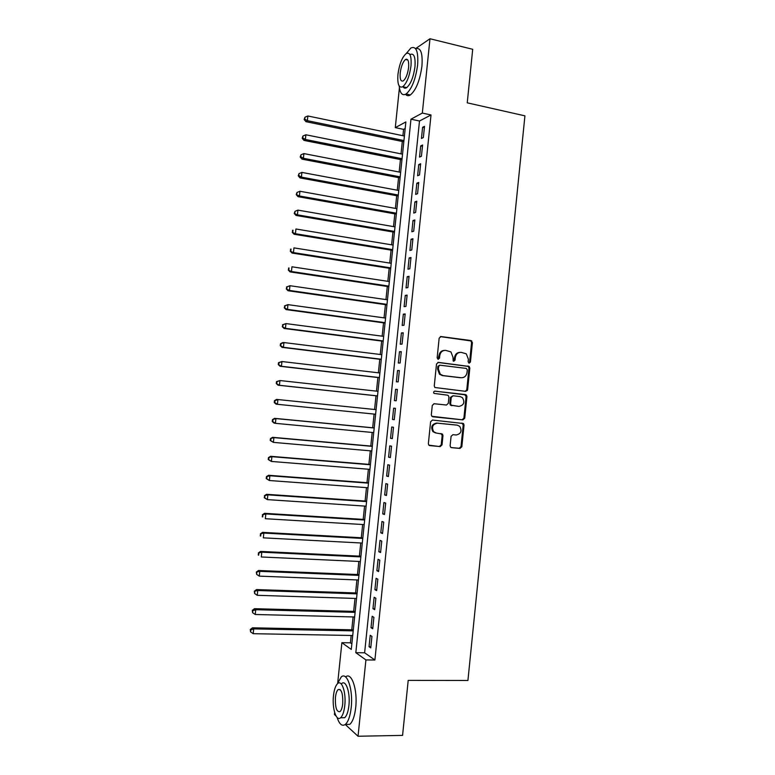 <?xml version="1.0" encoding="UTF-8"?>
<svg xmlns="http://www.w3.org/2000/svg" width="775" height="775" viewBox="0 0 775 775"><rect width="100%" height="100%" fill="white"/><g stroke="black" fill="none" stroke-linecap="round" stroke-linejoin="round"><path stroke-width="1.16" d="M469.156 363.165L470.435 362.032L472.411 342.598L470.948 340.554L441.023 336.553L439.154 338.181L437.139 357.856L438.195 359.309L439.502 358.157L439.764 355.609C440.452 352.063 442.448 350.319 445.741 350.377L450.934 351.908L452.988 357.275L453.172 360.976L453.762 361.247L455.061 360.104L455.322 357.575C456.01 354.039 457.977 352.305 461.232 352.363L466.288 353.826L468.391 359.222L468.129 361.741L469.156 363.165M468.865 363.088L469.602 362.032L471.568 342.637L470.88 340.923L440.345 336.621M437.943 359.242L438.97 355.628L439.764 355.609M453.501 361.179L454.508 357.585L455.322 357.575M450.13 445.664L450.614 447.175L451.612 447.669L459.992 448.425L461.832 446.739L464.031 425.088L463.498 423.537L432.489 420.05L430.609 421.736L428.362 443.668L428.827 445.15L440.152 446.623L442.021 444.927L442.971 435.579L442.486 434.068L436.403 433.08L433.69 431.723C431.365 427.073 432.605 424.216 437.41 423.169L457.211 425.146L459.74 426.366C462.2 430.978 461.018 433.855 456.213 434.988L452.929 434.668L451.079 436.354L450.13 445.664M415.574 48.641L429.989 38.75L472.702 49.29L467.238 102.833L524.927 115.843L467.926 680.469L408.202 680.382L402.574 735.388L358.04 736.25L345.262 724.489M429.989 38.75L422.327 113.073L410.973 119.185L355.822 652.686L365.916 659.932L358.04 736.25M431.016 114.962L419.498 121.007L364.618 652.792L374.897 660.009L431.016 114.962L422.327 113.073M374.897 660.009L365.916 659.932M465.794 391.356L467.625 389.709L469.815 368.106L469.185 366.449L438.388 362.38L436.509 364.017L434.271 385.902L434.833 387.5L465.794 391.356M466.928 396.587L464.729 418.209L462.888 419.876L431.83 416.301L431.317 414.77L432.285 405.393L434.165 403.717L446.429 405.034L448.289 403.368L448.919 397.188L448.357 395.589L447.437 395.153L434 393.409C433.332 392.179 433.651 391.423 434.93 391.133L466.347 394.969L466.928 396.587L466.095 396.529L463.905 418.122L464.729 418.209M423.353 137.543L424.516 126.335L422.598 127.303L421.455 138.473L423.353 137.543M421.426 156.25L422.588 145.022L420.68 145.923L419.527 157.102L421.426 156.25M419.498 174.966L420.66 163.738L418.762 164.552L417.609 175.741L419.498 174.966M417.57 193.702L418.723 182.464L416.834 183.2L415.681 194.399L417.57 193.702M415.632 212.457L416.795 201.2L414.916 201.868L413.753 213.077L415.632 212.457M413.705 231.221L414.858 219.955L412.988 220.546L411.835 231.764L413.705 231.221M411.767 249.996L412.93 238.729L411.06 239.243L409.897 250.461L411.767 249.996M409.83 268.789L410.992 257.513L409.132 257.949L407.97 269.187L409.83 268.789M407.892 287.603L409.055 276.317L407.195 276.675L406.042 287.912L407.892 287.603M405.945 306.425L407.117 295.13L405.267 295.411L404.104 306.658L405.945 306.425M404.007 325.267L405.17 313.962L403.329 314.166L402.177 325.423L404.007 325.267M402.06 344.119L403.233 332.804L401.402 332.93L400.239 344.207L402.06 344.119M400.123 362.991L401.285 351.666L399.464 351.714L398.302 363L400.123 362.991M398.176 381.872L399.338 370.537L397.527 370.518L396.354 381.804L398.176 381.872M396.219 400.772L397.391 389.428L395.579 389.331L394.417 400.627L396.219 400.772M394.272 419.692L395.444 408.338L393.642 408.163L392.479 419.469L394.272 419.692M392.324 438.621L393.497 427.257L391.695 427.006L390.532 438.321L392.324 438.621M390.368 457.57L391.54 446.197L389.748 445.867L388.585 457.192L390.368 457.57M388.411 476.528L389.583 465.155L387.81 464.738L386.638 476.073L388.411 476.528M386.454 495.506L387.636 484.123L385.863 483.629L384.691 494.973L386.454 495.506M384.497 514.503L385.679 503.101L383.906 502.539L382.734 513.883L384.497 514.503M382.54 533.51L383.722 522.098L381.959 521.459L380.787 532.812L382.54 533.51M380.583 552.527L381.755 541.115L380.002 540.388L378.83 551.761L380.583 552.527M378.617 571.572L379.798 560.141L378.055 559.337L376.873 570.72L378.617 571.572M376.65 590.618L377.832 579.187L376.098 578.305L374.916 589.697L376.65 590.618M374.683 609.692L375.865 598.252L374.141 597.292L372.959 608.685L374.683 609.692M372.717 628.777L373.899 617.326L372.174 616.29L371.002 627.692L372.717 628.777M370.218 635.297L369.045 646.708L370.75 647.881L371.932 636.411L370.218 635.297M405.18 128.514L403.572 129.367L402.913 135.712M402.312 141.476L401.033 153.867M400.442 159.543L399.154 172.031M398.573 177.64L397.275 190.214M396.703 195.736L395.386 208.407M394.824 213.852L393.506 226.62M392.944 231.977L391.617 244.842M391.065 250.122L389.728 263.074M389.186 268.286L387.839 281.325M387.306 286.45L385.95 299.596M385.427 304.643L384.051 317.876M383.538 322.836L382.162 336.166M381.658 341.058L380.263 354.475M379.769 359.28L378.365 372.804M377.88 377.522L376.466 391.142M375.991 395.783L374.567 409.481M374.093 414.082L372.678 427.761M372.194 432.45L370.789 446.061M370.295 450.837L368.89 464.37M368.387 469.233L366.992 482.699M366.478 487.649L365.093 501.038M364.57 506.075L363.194 519.386M362.661 524.51L361.295 537.753M360.753 542.975L359.387 556.14M358.844 561.439L357.488 574.537M356.926 579.923L355.58 592.943M355.008 598.426L353.671 611.368M353.09 616.939L351.763 629.813M351.172 635.471L350.416 642.814L351.85 643.822M402.477 58.328L403.107 57.195M336.059 716.013L334.432 714.511L334.635 712.506M337.726 682.697L341.882 642.688L351.278 649.431L405.868 121.937L395.289 127.623L399.416 87.875M350.416 642.814L341.882 642.688M403.572 129.367L395.289 127.623M419.498 121.007L410.973 119.185M364.618 652.792L355.822 652.686M422.598 127.303L424.371 127.681M420.68 145.923L422.452 146.281M418.762 164.552L420.534 164.91M416.834 183.2L418.616 183.539M414.916 201.868L416.688 202.197M412.988 220.546L414.77 220.865M411.06 239.243L412.843 239.543M409.132 257.949L410.915 258.24M407.195 276.675L408.987 276.946M405.267 295.411L407.059 295.672M403.329 314.166L405.122 314.418M401.402 332.93L403.194 333.173M399.464 351.714L401.256 351.947M397.527 370.518L399.319 370.731M467.335 390.561L466.54 390.464M395.579 389.331L397.381 389.534M392.479 419.469L394.281 419.643M393.642 408.163L395.444 408.347M390.532 438.321L392.334 438.485M388.585 457.192L390.397 457.347M386.638 476.073L388.449 476.218M384.691 494.973L386.502 495.099M382.734 513.883L384.555 513.999M380.787 532.812L382.598 532.919M378.83 551.761L380.651 551.848M376.873 570.72L378.694 570.797M374.916 589.697L376.747 589.756M372.959 608.685L374.79 608.733M371.002 627.692L372.833 627.731M369.045 646.708L370.867 646.738M460.079 352.354C456.988 352.48 455.128 354.223 454.508 357.585M444.569 350.368C441.459 350.513 439.59 352.257 438.97 355.628M465.349 391.307L466.792 389.67L468.982 368.106L468.352 366.439L437.827 362.409M467.306 369.84L466.288 368.416L439.977 365.199L438.66 366.352L438.388 369.036L440.278 374.238L443.164 375.604L461.164 377.735C464.399 377.754 466.366 376.011 467.034 372.494L467.306 369.84M439.716 365.199L437.875 366.343L438.66 366.352M460.34 377.716L442.36 375.584L439.483 374.228L437.594 369.026L437.875 366.343M432.702 416.776L462.065 419.788L463.905 418.122M433.903 403.707L446.429 405.034M434.62 391.152L465.465 394.562M459.042 406.391C463.925 405.228 465.058 402.322 462.433 397.672L460.04 396.558L453.113 395.783L451.253 397.439L450.624 403.62L451.176 405.199L458.422 406.332M452.958 395.773L450.449 397.391L451.253 397.439M458.219 406.323L450.362 405.131L449.82 403.552L450.449 397.391M466.095 396.529L464.632 394.514M456.552 425.068L457.211 425.146M435.608 432.973L432.905 431.617C430.59 426.967 431.82 424.119 436.625 423.073L456.397 425.049M429.447 445.577L439.357 446.487L441.227 444.792L442.176 435.463L441.014 433.525M451.195 447.562L459.168 448.289L461.009 446.613L463.208 424.991L461.919 423.024M404.405 136.022L307.869 115.979L307.375 120.677L305.931 121.675L403.814 141.786M304.749 119.088L304.943 117.209L304.168 119.495L304.749 119.088L307.375 120.677L403.94 140.556M304.943 117.209L307.869 115.979M305.931 121.675L304.168 119.495M399.183 86.006C400.026 93.378 402.332 96.042 406.119 93.998C411.748 89.106 415.584 79.467 417.618 65.081C418.481 51.47 416.233 45.773 410.886 47.992L406.274 53.504M405.596 94.308C406.885 95.926 408.483 96.139 410.382 94.957C416.059 90.074 419.905 80.464 421.939 66.108C422.811 53.049 420.709 47.256 415.642 48.728M407.853 60.033L405.528 59.491C402.893 61.826 401.121 66.311 400.21 72.937C399.784 79.244 400.82 81.888 403.31 80.871C405.916 78.566 407.689 74.09 408.619 67.425C409.026 61.109 407.999 58.464 405.528 59.491M406.168 59.646L406.429 59.152M410.12 54.492C413.976 52.903 415.594 57.001 414.964 66.795C413.511 77.142 410.75 84.078 406.691 87.614C405.199 88.553 403.978 88.273 403.029 86.79M410.992 65.865C411.632 56.052 410.033 51.954 406.197 53.553C402.109 57.195 399.358 64.151 397.943 74.419C397.275 84.204 398.883 88.302 402.758 86.732C406.798 83.177 409.539 76.221 410.992 65.865M337.106 717.447C339.363 724.296 342.104 726.611 345.35 724.422C348.256 721.767 350.213 716.139 351.211 707.536C353.284 689.682 347.064 671.402 341.242 676.953L337.328 683.86M345.437 724.422L349.816 724.354C352.741 721.699 354.708 716.09 355.706 707.498C357.779 689.673 351.482 671.421 345.621 676.962M341.736 683.531C345.96 679.53 350.407 692.763 348.915 705.55C348.188 711.741 346.783 715.79 344.691 717.708L341.61 717.776M344.778 705.589C346.28 692.773 341.882 679.52 337.687 683.531C335.594 685.458 334.18 689.518 333.473 695.708C331.981 708.166 336.234 721.787 340.583 717.757C342.666 715.838 344.061 711.779 344.778 705.589M335.43 697.423C335.091 707.488 336.612 712.225 340.012 711.624C341.358 710.394 342.259 707.778 342.724 703.787C343.044 693.644 341.513 688.907 338.152 689.576C336.796 690.816 335.895 693.431 335.43 697.423M402.525 154.167L305.892 134.782L305.389 139.481L303.955 140.401L401.944 159.844M302.763 137.882L302.957 136.003L302.192 138.25L302.763 137.882L305.389 139.481L402.06 158.701M302.957 136.003L305.892 134.782M303.955 140.401L302.192 138.25M400.646 172.321L303.897 153.595L303.403 158.294L301.979 159.146L400.074 177.921M300.778 156.695L300.971 154.806L300.206 157.034L300.778 156.695L303.403 158.294L400.181 176.865M300.971 154.806L303.897 153.595M301.979 159.146L300.206 157.034M398.767 190.495L301.911 172.418L301.417 177.126L299.993 177.901L398.195 196.017M298.782 175.518L298.985 173.629L298.22 175.828L298.782 175.518L301.417 177.126L398.302 195.038M298.985 173.629L301.911 172.418M299.993 177.901L298.22 175.828M396.887 208.678L299.925 191.26L299.421 195.978L298.017 196.666L396.325 214.123M296.796 194.351L296.99 192.471L296.234 194.632L299.421 195.978L396.412 213.222M296.99 192.471L299.925 191.26M298.017 196.666L296.234 194.632M395.008 226.872L297.929 210.122L297.435 214.84L296.031 215.45L394.446 232.238M294.8 213.203L295.004 211.323L294.238 213.454L297.435 214.84L394.533 231.425M295.004 211.323L297.929 210.122M296.031 215.45L294.238 213.454M393.119 245.084L295.934 228.993L295.44 233.721L294.045 234.253L392.576 250.373M292.805 232.074L293.008 230.185L292.252 232.297L295.44 233.721L392.644 249.647M292.446 230.407L293.008 230.185M294.045 234.253L292.252 232.297M391.23 263.316L293.948 247.884L293.444 252.611L292.059 253.067L390.697 268.518M290.809 250.964L291.012 249.075L290.257 251.148L293.444 252.611L390.765 267.879M290.46 249.259L291.012 249.075M292.059 253.067L290.257 251.148M389.35 281.558L291.942 266.794L291.448 271.521L290.063 271.899L388.817 286.682M288.813 269.865L289.017 267.966L288.261 270.02L291.448 271.521L388.876 286.12M288.465 268.131L289.017 267.966M290.063 271.899L288.261 270.02M387.452 299.809L289.947 285.704L289.453 290.441L288.077 290.751L386.938 304.856M286.818 288.775L287.021 286.886L286.266 288.901L289.453 290.441L386.987 304.381M286.469 287.012L289.947 285.704L287.021 286.886M288.077 290.751L286.266 288.901M385.562 318.079L287.951 304.643L287.448 309.38L286.082 309.603L385.049 323.049M284.812 307.704L285.016 305.815L284.27 307.801L287.448 309.38L385.088 322.652M284.473 305.912L287.951 304.643L285.016 305.815M286.082 309.603L284.27 307.801M383.673 336.369L285.946 323.592L285.452 328.329L284.086 328.484L383.17 341.252M282.817 326.653L283.011 324.754L282.274 326.711L285.452 328.329L383.199 340.942M282.478 324.822L285.946 323.592L283.011 324.754M284.086 328.484L282.274 326.711M381.784 354.669L283.941 342.56L283.447 347.307L282.09 347.374L381.281 359.464M280.812 345.611L281.015 343.713L280.472 343.751L280.269 345.64L283.447 347.307L381.31 359.242M280.472 343.751L282.594 342.647L283.941 342.56L281.015 343.713M282.09 347.374L280.269 345.64M379.886 372.978L281.945 361.537L281.441 366.284L280.095 366.284L379.392 377.696M278.806 364.589L279.01 362.69L278.467 362.69L278.273 364.589L281.441 366.284L379.411 377.561M278.467 362.69L281.945 361.537L279.01 362.69M280.095 366.284L278.273 364.589M377.987 391.307L279.93 380.535L279.436 385.291L278.099 385.204L377.512 395.948M276.801 383.577L277.004 381.678L276.472 381.649L276.268 383.548L279.436 385.291L377.512 395.889M276.472 381.649L279.93 380.535L277.004 381.678M278.099 385.204L276.268 383.548M274.989 400.685L274.466 400.627L274.263 402.525L274.786 402.583L274.989 400.685L277.925 399.551L376.088 409.646L276.597 399.406L277.925 399.551L277.421 404.298L375.613 414.238M274.786 402.583L277.421 404.298L276.094 404.143L274.263 402.525M274.466 400.627L276.597 399.406M374.199 427.916L274.592 418.355L275.919 418.577L275.416 423.334L373.715 432.595M374.189 428.003L275.919 418.577L272.461 419.614L272.257 421.513L272.781 421.61L272.984 419.711M272.781 421.61L275.416 423.334L274.098 423.092L272.257 421.513M272.461 419.614L274.592 418.355M372.31 446.197L272.597 437.313L273.904 437.613L273.401 442.38L371.816 450.963M372.291 446.371L273.904 437.613L270.446 438.621L270.243 440.52L270.766 440.646L270.969 438.747M270.766 440.646L273.401 442.38L270.243 440.52M270.446 438.621L272.597 437.313M370.411 464.496L270.591 456.301L271.889 456.678L271.395 461.445L369.907 469.359M370.382 464.758L271.889 456.678L268.441 457.637L268.237 459.546L268.76 459.701L268.954 457.793M268.76 459.701L271.395 461.445L268.237 459.546M268.441 457.637L270.591 456.301M368.522 482.815L268.576 475.288L269.884 475.753L269.38 480.519L368.009 487.756M368.483 483.154L269.884 475.753L266.426 476.673L266.222 478.582L266.745 478.766L266.939 476.858M266.745 478.766L269.38 480.519L266.222 478.582M266.426 476.673L268.576 475.288M366.623 501.144L266.571 494.305L267.859 494.838L267.356 499.613L366.1 506.172M366.575 501.57L267.859 494.838L264.411 495.729L264.721 497.85L264.924 495.942M264.721 497.85L267.356 499.613L264.207 497.637M264.411 495.729L266.571 494.305M364.725 519.482L264.566 513.331L265.844 513.941L265.341 518.717L364.192 524.607M364.667 519.996L265.844 513.941L262.396 514.794L262.706 516.954L262.909 515.046M262.706 516.954L262.192 516.702M262.396 514.794L264.566 513.331M362.826 537.84L262.551 532.367L263.829 533.064L263.326 537.84L362.283 543.052M362.758 538.441L263.829 533.064L260.381 533.878L260.691 536.067L260.884 534.159M260.691 536.067L260.177 535.787M260.381 533.878L262.551 532.367M360.918 556.208L260.536 551.422L261.805 552.197L261.301 556.983L360.375 561.507M360.85 556.896L261.805 552.197L258.366 552.972L258.666 555.2L258.869 553.282M258.666 555.2L258.162 554.881M258.366 552.972L260.536 551.422M359.019 574.595L258.521 570.497L259.78 571.349L259.276 576.135L358.457 579.991M358.941 575.37L259.78 571.349L256.341 572.086L256.641 574.343L256.845 572.434M259.276 576.135L256.641 574.343M256.341 572.086L258.521 570.497M357.11 593.001L256.506 589.581L257.755 590.511L257.252 595.307L356.548 598.474M357.023 593.853L257.755 590.511L254.326 591.218L254.617 593.505L254.82 591.596M257.252 595.307L254.617 593.505M254.326 591.218L256.506 589.581M355.212 611.407L254.491 608.685L255.731 609.702L255.227 614.498L354.63 616.977M355.115 612.357L255.731 609.702L252.795 610.768L252.301 610.361L252.592 612.686L252.795 610.768M255.227 614.498L252.592 612.686M252.301 610.361L254.491 608.685M353.303 629.842L252.466 627.808L253.706 628.893L253.202 633.698L352.712 635.5M353.197 630.869L253.706 628.893L250.761 629.959L250.277 629.523L250.557 631.877L250.761 629.959M253.202 633.698L250.557 631.877M250.277 629.523L252.466 627.808M469.602 362.032L470.435 362.032M438.708 358.166L439.502 358.157M454.247 360.113L455.061 360.104M440.442 336.592L441.023 336.553M470.115 340.593L470.948 340.554M471.568 342.637L472.411 342.598M467.528 366.071L468.362 366.081M468.982 368.106L469.815 368.106M466.792 389.67L467.625 389.709M437.594 369.026L438.388 369.036M442.36 375.584L443.164 375.604M462.065 419.788L462.888 419.876M449.82 403.552L450.624 403.62M451.292 405.577L452.106 405.645M436.625 423.073L437.41 423.169M442.176 435.463L442.971 435.579M441.227 444.792L442.021 444.927M439.357 446.487L440.152 446.623M463.208 424.991L464.031 425.088M461.009 446.613L461.832 446.739M459.168 448.289L459.992 448.425M470.88 340.923L471.723 340.884M468.352 366.439L469.185 366.449M439.483 374.228L440.278 374.238M450.362 405.131L451.176 405.199M465.513 394.921L466.347 394.969M432.905 431.617L433.69 431.723M441.682 433.952L442.486 434.068M462.675 423.441L463.498 423.537M406.691 87.614L402.758 86.732M406.119 93.998L410.382 94.957M340.147 689.566L338.152 689.576M344.691 717.708L340.583 717.757M345.35 724.422L349.816 724.354"/></g></svg>
